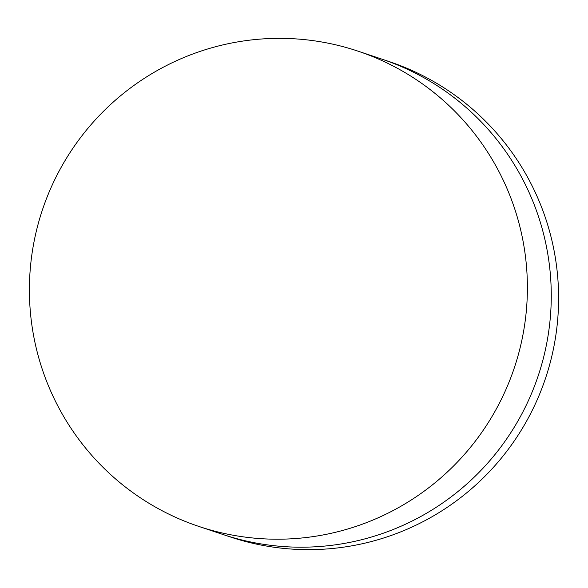 <?xml version="1.0" encoding="UTF-8"?>
<svg xmlns="http://www.w3.org/2000/svg" width="588" height="588" viewBox="0 0 588 588"><rect width="100%" height="100%" fill="white"/><g stroke="black" fill="none" stroke-linecap="round" stroke-linejoin="round"><path stroke-width="0.88" d="M357.894 51.112L381.766 59.101A250.613 248.82 108.5 0 1 551.265 296.661A250.613 248.82 108.5 0 1 379.929 534.367A250.613 248.82 108.5 0 1 222.771 534.433L230.106 536.888A250.613 248.82 108.5 0 0 387.264 536.815A250.613 248.82 108.5 0 0 558.6 299.116A250.613 248.82 108.5 0 0 389.102 61.556L381.766 59.101A250.613 248.82 108.5 0 1 551.265 296.661A250.613 248.82 108.5 0 1 379.929 534.367A250.613 248.82 108.5 0 1 222.771 534.433L198.898 526.444A250.613 248.82 108.5 0 1 29.4 288.884A250.613 248.82 108.5 0 1 200.736 51.185A250.613 248.82 108.5 0 1 357.894 51.112A250.613 248.82 108.5 0 1 527.392 288.671A250.613 248.82 108.5 0 1 356.056 526.378A250.613 248.82 108.5 0 1 198.898 526.444"/></g></svg>
